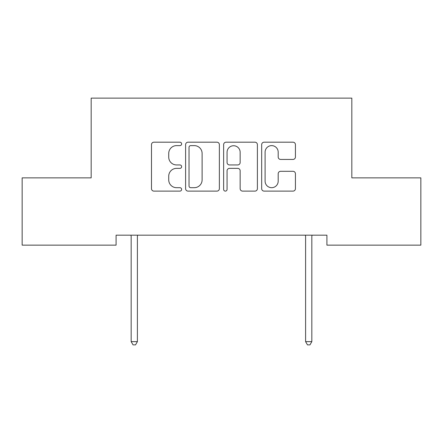 <?xml version="1.0" encoding="UTF-8"?>
<svg xmlns="http://www.w3.org/2000/svg" width="443" height="443" viewBox="0 0 443 443"><rect width="100%" height="100%" fill="white"/><g stroke="black" fill="none" stroke-linecap="round" stroke-linejoin="round"><path stroke-width="0.66" d="M181.63 143.909A1.711 1.711 0 0 0 179.919 142.192L153.931 142.192A2.448 2.448 0 0 0 151.484 144.639L151.484 188.668A2.448 2.448 0 0 0 153.931 191.116L179.919 191.116A1.711 1.711 0 0 0 181.63 189.399A1.711 1.711 0 0 0 179.919 187.688L176.558 187.688A7.824 7.824 0 0 1 168.728 179.864L168.728 176.192A7.824 7.824 0 0 1 176.558 168.368L179.919 168.368A1.711 1.711 0 0 0 181.63 166.651A1.711 1.711 0 0 0 179.919 164.94L176.558 164.94A7.824 7.824 0 0 1 168.728 157.115L168.728 153.444A7.824 7.824 0 0 1 176.558 145.62L179.919 145.62A1.711 1.711 0 0 0 181.63 143.909M292.984 159.436A2.448 2.448 0 0 0 295.431 156.994L295.431 144.639A2.448 2.448 0 0 0 292.984 142.192L264.122 142.192A2.448 2.448 0 0 0 261.675 144.639L261.675 188.668A2.448 2.448 0 0 0 264.122 191.116L292.984 191.116A2.448 2.448 0 0 0 295.431 188.668L295.431 173.745A2.448 2.448 0 0 0 292.984 171.303L280.629 171.303A2.448 2.448 0 0 0 278.187 173.745L278.187 181.148A6.545 6.545 0 0 1 271.642 187.688A6.545 6.545 0 0 1 265.097 181.148L265.097 152.159A6.545 6.545 0 0 1 271.642 145.62A6.545 6.545 0 0 1 278.187 152.159L278.187 156.994A2.448 2.448 0 0 0 280.629 159.436L292.984 159.436M326.906 235.178L116.094 235.178L116.094 245.145L22.15 245.145L22.15 177.864L91.175 177.864L91.175 98.124L351.825 98.124L351.825 177.864L420.85 177.864L420.85 245.145L326.906 245.145L326.906 235.178M219.363 144.639A2.448 2.448 0 0 0 216.915 142.192L188.054 142.192A2.448 2.448 0 0 0 185.606 144.639L185.606 188.668A2.448 2.448 0 0 0 188.054 191.116L216.915 191.116A2.448 2.448 0 0 0 219.363 188.668L219.363 144.639M226.085 142.192L254.946 142.192A2.448 2.448 0 0 1 257.394 144.639L257.394 188.668A2.448 2.448 0 0 1 254.946 191.116L242.598 191.116A2.448 2.448 0 0 1 240.15 188.668L240.15 170.81A2.448 2.448 0 0 0 237.703 168.368L229.513 168.368A2.448 2.448 0 0 0 227.065 170.81L227.065 189.399A1.711 1.711 0 0 1 225.354 191.116A1.711 1.711 0 0 1 223.637 189.399L223.637 144.639A2.448 2.448 0 0 1 226.085 142.192M190.745 145.62A1.711 1.711 0 0 0 189.028 147.331L189.028 185.977A1.711 1.711 0 0 0 190.745 187.688L194.289 187.688A7.824 7.824 0 0 0 202.113 179.864L202.113 153.444A7.824 7.824 0 0 0 194.289 145.62L190.745 145.62M240.15 152.281A6.545 6.545 0 0 0 233.605 145.741A6.545 6.545 0 0 0 227.065 152.281L227.065 162.498A2.448 2.448 0 0 0 229.513 164.94L237.703 164.94A2.448 2.448 0 0 0 240.15 162.498L240.15 152.281M130.84 235.178L130.99 235.549A2.492 2.492 -179.4 0 1 131.167 236.479L131.167 341.636L133.038 344.875L135.53 344.875L137.396 341.636L137.396 236.473A2.492 2.492 -179.4 0 1 137.579 235.549L137.729 235.178M131.172 341.636L137.402 341.636M305.271 235.178L305.421 235.549A2.492 2.492 -179.4 0 1 305.598 236.479L305.598 341.636L307.47 344.875L309.962 344.875L311.828 341.636L311.828 236.473A2.492 2.492 -179.4 0 1 312.01 235.549L312.16 235.178M305.604 341.636L311.833 341.636"/></g></svg>
